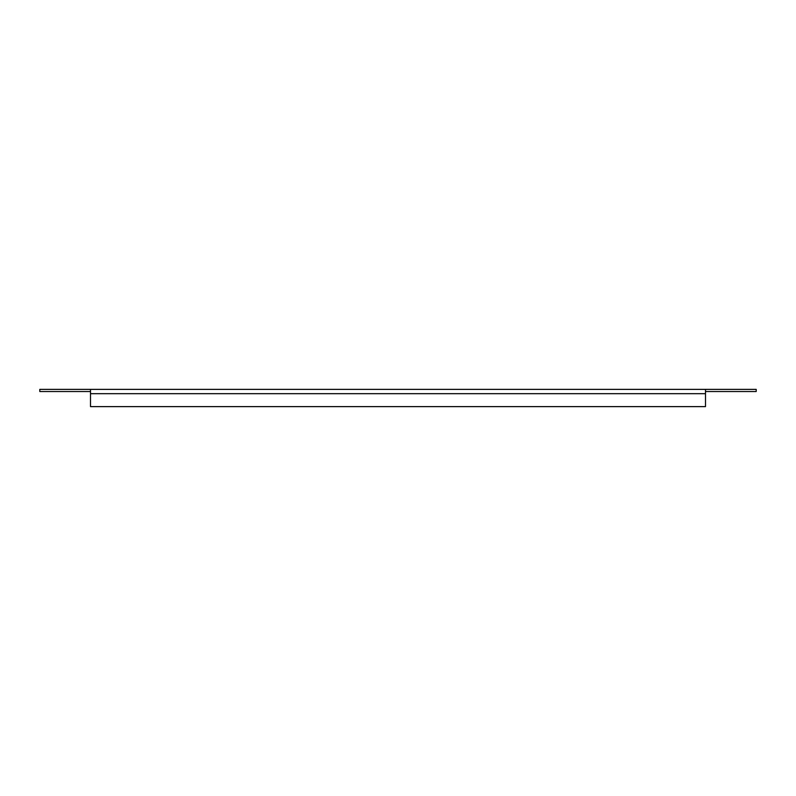 <?xml version="1.0" encoding="UTF-8"?>
<svg xmlns="http://www.w3.org/2000/svg" width="796" height="796" viewBox="0 0 796 796"><rect width="100%" height="100%" fill="white"/><g stroke="black" fill="none" stroke-linecap="round" stroke-linejoin="round"><path stroke-width="1.19" d="M90.505 391.523L39.8 391.523L39.8 389.373L705.495 389.373L705.495 406.627L90.505 406.627L90.505 389.373M705.495 389.373L756.2 389.373L756.2 391.523L705.495 391.523M90.505 393.682L705.495 393.682"/></g></svg>
